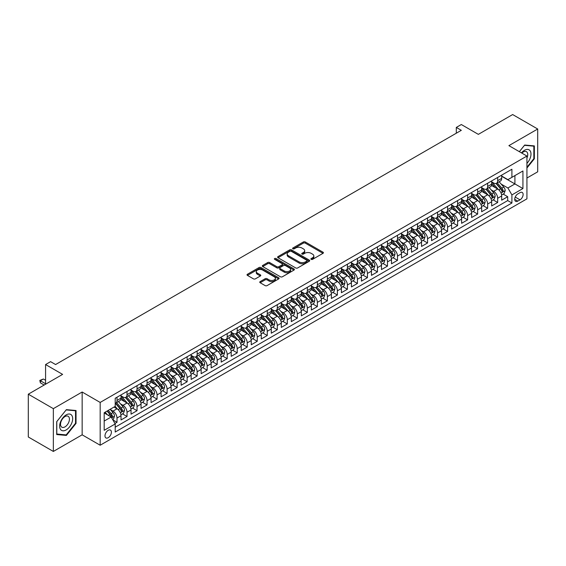 <?xml version="1.0" encoding="UTF-8"?>
<svg xmlns="http://www.w3.org/2000/svg" width="566" height="566" viewBox="0 0 566 566"><rect width="100%" height="100%" fill="white"/><g stroke="black" fill="none" stroke-linecap="round" stroke-linejoin="round"><path stroke-width="0.85" d="M311.18 259.362A0.976 0.559 0 0 0 312.552 259.362L323.002 253.327A1.394 0.799 0 0 0 323.412 252.761A1.394 0.799 0 0 0 323.002 252.195L305.3 241.972A1.394 0.799 0 0 0 303.334 241.972L292.891 248.007A0.976 0.559 0 0 0 292.601 248.403A0.976 0.559 0 0 0 292.891 248.799A0.976 0.559 0 0 0 294.263 248.799L295.615 248.021A4.45 2.568 0 0 1 301.911 248.021L303.383 248.87A4.45 2.568 0 0 1 304.692 250.688A4.45 2.568 0 0 1 303.383 252.507L302.032 253.285A0.976 0.559 0 0 0 301.749 253.681A0.976 0.559 0 0 0 302.032 254.084A0.976 0.559 0 0 0 303.411 254.084L304.763 253.299A4.45 2.568 0 0 1 311.052 253.299L312.531 254.155A4.45 2.568 0 0 1 313.833 255.966A4.45 2.568 0 0 1 312.531 257.785L311.18 258.57A0.976 0.559 0 0 0 310.89 258.966A0.976 0.559 0 0 0 311.18 259.362L311.18 258.57M108.191 437.716A4.535 2.618 120 0 0 111.155 433.719A4.535 2.618 120 0 0 110.455 430.082A4.535 2.618 120 0 0 108.191 430.309A4.535 2.618 120 0 0 105.226 434.306A4.535 2.618 120 0 0 105.927 437.935A4.535 2.618 120 0 0 108.191 437.716M260.169 281.599A1.394 0.799 0 0 0 259.759 282.172A1.394 0.799 0 0 0 260.169 282.738L265.136 285.604A1.394 0.799 0 0 0 267.102 285.604L278.705 278.904A1.394 0.799 0 0 0 279.109 278.338A1.394 0.799 0 0 0 278.705 277.772L261.004 267.548A1.394 0.799 0 0 0 259.037 267.548L247.434 274.248A1.394 0.799 0 0 0 247.031 274.814A1.394 0.799 0 0 0 247.434 275.387L253.434 278.847A1.394 0.799 0 0 0 255.4 278.847L260.367 275.982A1.394 0.799 0 0 0 260.77 275.416A1.394 0.799 0 0 0 260.367 274.843L257.389 273.13A3.721 2.151 0 0 1 256.299 271.609A3.721 2.151 0 0 1 258.598 269.628A3.721 2.151 0 0 1 262.652 270.088L274.305 276.816A3.721 2.151 0 0 1 275.394 278.338A3.721 2.151 0 0 1 273.095 280.319A3.721 2.151 0 0 1 269.041 279.859L267.102 278.734A1.394 0.799 0 0 0 265.136 278.734L260.169 281.599L260.169 282.738L265.136 279.894L265.136 278.734M526.932 178.028L537.7 171.809L537.7 129.013L512.654 114.551L478.348 134.361L461.318 124.527L456.309 127.421L461.318 130.314L55.595 364.546L50.586 361.66L45.577 364.546L45.577 384.215M53.346 408.652L53.346 451.449L82.148 434.822L82.148 392.019L53.346 408.652L28.3 394.191L62.614 374.381L45.577 364.546M82.148 392.019L100.175 402.433L526.932 156.046L526.932 198.85L100.175 445.23L100.175 402.433M537.7 129.013L508.898 145.639L526.932 156.046M295.714 267.944A1.394 0.799 0 0 0 297.681 267.944L309.284 261.251A1.394 0.799 0 0 0 309.694 260.678A1.394 0.799 0 0 0 309.284 260.112L291.589 249.896A1.394 0.799 0 0 0 289.622 249.896L278.019 256.596A1.394 0.799 0 0 0 277.609 257.162A1.394 0.799 0 0 0 278.019 257.728L295.714 267.944M275.012 259.575A0.976 0.559 0 0 1 276.003 259.709L276.003 258.549L293.995 268.942A1.394 0.799 0 0 1 294.405 269.508A1.394 0.799 0 0 1 293.995 270.074L282.392 276.774A1.394 0.799 0 0 1 280.425 276.774L262.723 266.558L267.69 263.714L267.69 262.553L262.723 265.419A1.394 0.799 0 0 0 262.32 265.992A1.394 0.799 0 0 0 262.723 266.558L262.723 265.419M267.69 263.714A1.394 0.799 0 0 1 269.657 263.714L269.657 262.553A1.394 0.799 0 0 0 267.69 262.553M269.657 262.553L276.838 266.699A1.394 0.799 0 0 0 278.805 266.699L282.094 264.796A1.394 0.799 0 0 0 282.505 264.23A1.394 0.799 0 0 0 282.094 263.664L274.623 259.348A0.976 0.559 0 0 1 274.34 258.952A0.976 0.559 0 0 1 274.942 258.429A0.976 0.559 0 0 1 276.003 258.549M53.346 451.449L28.3 436.987L28.3 394.191M114.926 423.474L117.006 422.271L112.846 419.873M110.483 409.657L113.002 411.107A5.667 3.269 60 0 1 117.006 418.048L121.011 415.734L121.011 419.958L127.025 416.484L122.468 413.852M120.501 403.869L123.02 405.327A5.667 3.269 60 0 1 127.025 412.267L131.029 409.954L131.029 414.171L137.043 410.704L132.486 408.072M130.52 398.089L133.038 399.539A5.667 3.269 60 0 1 137.043 406.48L141.047 404.166L141.047 408.39L147.061 404.916L142.505 402.292M140.538 392.302L143.049 393.759A5.667 3.269 60 0 1 147.061 400.7L151.065 398.386L151.065 402.603L157.079 399.136L152.523 396.504M150.556 386.521L153.068 387.972A5.667 3.269 60 0 1 157.079 394.912L161.084 392.599L161.084 396.823L167.097 393.356L162.534 390.724M160.574 380.741L163.086 382.192A5.667 3.269 60 0 1 167.097 389.132L171.102 386.819L171.102 391.042L177.116 387.568L172.552 384.937M170.592 374.954L173.104 376.404A5.667 3.269 60 0 1 177.116 383.345L181.12 381.031L181.12 385.255L187.134 381.788L182.57 379.156M180.611 369.173L183.122 370.624A5.667 3.269 60 0 1 187.134 377.564L191.138 375.251L191.138 379.475L197.145 376.001L192.589 373.369M190.629 363.386L193.14 364.837A5.667 3.269 60 0 1 197.145 371.777L201.156 369.464L201.156 373.687L207.163 370.221L202.607 367.589M200.647 357.606L203.159 359.056A5.667 3.269 60 0 1 207.163 365.997L211.175 363.683L211.175 367.907L217.181 364.433L212.625 361.801M210.658 351.819L213.177 353.269A5.667 3.269 60 0 1 217.181 360.209L221.193 357.896L221.193 362.12L227.199 358.653L222.643 356.021M220.676 346.038L223.195 347.489A5.667 3.269 60 0 1 227.199 354.429L231.211 352.116L231.211 356.339L237.218 352.866L232.661 350.234M230.695 340.251L233.213 341.701A5.667 3.269 60 0 1 237.218 348.642L241.229 346.328L241.229 350.552L247.236 347.085L242.68 344.453M240.713 334.471L243.231 335.921A5.667 3.269 60 0 1 247.236 342.862L251.247 340.548L251.247 344.772L257.254 341.298L252.698 338.666M250.731 328.683L253.25 330.134A5.667 3.269 60 0 1 257.254 337.074L261.259 334.761L261.259 338.984L267.272 335.518L262.716 332.886M260.749 322.903L263.268 324.353A5.667 3.269 60 0 1 267.272 331.294L271.277 328.98L271.277 333.204L277.29 329.73L272.734 327.098M270.767 317.116L273.286 318.573A5.667 3.269 60 0 1 277.29 325.507L281.295 323.193L281.295 327.417L287.309 323.95L282.752 321.318M280.786 311.335L283.297 312.786A5.667 3.269 60 0 1 287.309 319.726L291.313 317.413L291.313 321.637L297.327 318.163L292.771 315.531M290.804 305.548L293.315 307.005A5.667 3.269 60 0 1 297.327 313.946L301.331 311.633L301.331 315.849L307.345 312.382L302.782 309.751M300.822 299.768L303.334 301.218A5.667 3.269 60 0 1 307.345 308.159L311.35 305.845L311.35 310.069L317.363 306.595L312.8 303.963M310.84 293.98L313.352 295.438A5.667 3.269 60 0 1 317.363 302.378L321.368 300.065L321.368 304.282L327.381 300.815L322.818 298.183M320.858 288.2L323.37 289.65A5.667 3.269 60 0 1 327.381 296.591L331.386 294.278L331.386 298.501L337.393 295.028L332.836 292.396M330.877 282.413L333.388 283.87A5.667 3.269 60 0 1 337.393 290.811L341.404 288.497L341.404 292.714L347.411 289.247L342.855 286.615M340.895 276.632L343.406 278.083A5.667 3.269 60 0 1 347.411 285.023L351.422 282.71L351.422 286.934L357.429 283.46L352.873 280.828M350.906 270.845L353.425 272.303A5.667 3.269 60 0 1 357.429 279.243L361.441 276.93L361.441 281.146L367.447 277.68L362.891 275.048M360.924 265.065L363.443 266.515A5.667 3.269 60 0 1 367.447 273.456L371.459 271.142L371.459 275.366L377.465 271.892L372.909 269.267M370.942 259.278L373.461 260.735A5.667 3.269 60 0 1 377.465 267.676L381.477 265.362L381.477 269.579L387.484 266.112L382.927 263.48M380.96 253.497L383.479 254.948A5.667 3.269 60 0 1 387.484 261.888L391.495 259.575L391.495 263.798L397.502 260.332L392.945 257.7M390.979 247.717L393.497 249.167A5.667 3.269 60 0 1 397.502 256.108L401.506 253.794L401.506 258.018L407.52 254.544L402.964 251.912M400.997 241.93L403.516 243.38A5.667 3.269 60 0 1 407.52 250.321L411.524 248.007L411.524 252.231L417.538 248.764L412.982 246.132M411.015 236.149L413.534 237.6A5.667 3.269 60 0 1 417.538 244.54L421.543 242.227L421.543 246.451L427.556 242.977L423 240.345M421.033 230.362L423.545 231.812A5.667 3.269 60 0 1 427.556 238.753L431.561 236.439L431.561 240.663L437.575 237.196L433.018 234.565M431.051 224.582L433.563 226.032A5.667 3.269 60 0 1 437.575 232.973L441.579 230.659L441.579 234.883L447.593 231.409L443.029 228.777M441.07 218.794L443.581 220.245A5.667 3.269 60 0 1 447.593 227.185L451.597 224.872L451.597 229.096L457.611 225.629L453.048 222.997M451.088 213.014L453.599 214.464A5.667 3.269 60 0 1 457.611 221.405L461.615 219.092L461.615 223.315L467.629 219.841L463.066 217.21M461.106 207.227L463.618 208.677A5.667 3.269 60 0 1 467.629 215.618L471.634 213.304L471.634 217.528L477.647 214.061L473.084 211.429M471.124 201.446L473.636 202.897A5.667 3.269 60 0 1 477.647 209.837L481.652 207.524L481.652 211.748L487.659 208.274L483.102 205.642M481.142 195.659L483.654 197.11A5.667 3.269 60 0 1 487.659 204.05L491.67 201.737L491.67 205.96L497.677 202.494L497.677 198.27A5.667 3.269 -120 0 0 493.672 191.329L491.154 189.879M493.12 199.862L497.677 202.494M121.011 415.734A5.667 3.269 -120 0 0 117.006 408.793L113.999 407.06M131.029 409.954A5.667 3.269 -120 0 0 127.025 403.013L120.827 399.433M141.047 404.166A5.667 3.269 -120 0 0 137.043 397.226L130.845 393.653M151.065 398.386A5.667 3.269 -120 0 0 147.061 391.446L140.863 387.866M161.084 392.599A5.667 3.269 -120 0 0 157.079 385.658L150.881 382.085M171.102 386.819A5.667 3.269 -120 0 0 167.097 379.878L160.9 376.298M181.12 381.031A5.667 3.269 -120 0 0 177.116 374.091L170.918 370.518M191.138 375.251A5.667 3.269 -120 0 0 187.134 368.31L180.936 364.73M201.156 369.464A5.667 3.269 -120 0 0 197.145 362.523L190.954 358.95M211.175 363.683A5.667 3.269 -120 0 0 207.163 356.743L200.972 353.163M221.193 357.896A5.667 3.269 -120 0 0 217.181 350.955L210.991 347.382M231.211 352.116A5.667 3.269 -120 0 0 227.199 345.175L221.009 341.595M241.229 346.328A5.667 3.269 -120 0 0 237.218 339.388L231.027 335.815M251.247 340.548A5.667 3.269 -120 0 0 247.236 333.607L241.038 330.028M261.259 334.761A5.667 3.269 -120 0 0 257.254 327.82L251.056 324.247M271.277 328.98A5.667 3.269 -120 0 0 267.272 322.04L261.075 318.46M281.295 323.193A5.667 3.269 -120 0 0 277.29 316.26L271.093 312.68M291.313 317.413A5.667 3.269 -120 0 0 287.309 310.472L281.111 306.892M301.331 311.633A5.667 3.269 -120 0 0 297.327 304.692L291.129 301.112M311.35 305.845A5.667 3.269 -120 0 0 307.345 298.905L301.147 295.332M321.368 300.065A5.667 3.269 -120 0 0 317.363 293.124L311.166 289.544M331.386 294.278A5.667 3.269 -120 0 0 327.381 287.337L321.184 283.764M341.404 288.497A5.667 3.269 -120 0 0 337.393 281.557L331.202 277.977M351.422 282.71A5.667 3.269 -120 0 0 347.411 275.769L341.22 272.196M361.441 276.93A5.667 3.269 -120 0 0 357.429 269.989L351.238 266.409M371.459 271.142A5.667 3.269 -120 0 0 367.447 264.202L361.257 260.629M381.477 265.362A5.667 3.269 -120 0 0 377.465 258.421L371.275 254.841M391.495 259.575A5.667 3.269 -120 0 0 387.484 252.634L381.286 249.061M401.506 253.794A5.667 3.269 -120 0 0 397.502 246.854L391.304 243.274M411.524 248.007A5.667 3.269 -120 0 0 407.52 241.066L401.322 237.494M421.543 242.227A5.667 3.269 -120 0 0 417.538 235.286L411.341 231.706M431.561 236.439A5.667 3.269 -120 0 0 427.556 229.499L421.359 225.926M441.579 230.659A5.667 3.269 -120 0 0 437.575 223.719L431.377 220.139M451.597 224.872A5.667 3.269 -120 0 0 447.593 217.931L441.395 214.358M461.615 219.092A5.667 3.269 -120 0 0 457.611 212.151L451.413 208.571M471.634 213.304A5.667 3.269 -120 0 0 467.629 206.364L461.432 202.791M481.652 207.524A5.667 3.269 -120 0 0 477.647 200.583L471.45 197.003M491.67 201.737A5.667 3.269 -120 0 0 487.659 194.796L481.468 191.223M520.02 192.659L517.812 193.933A4.394 2.533 120 0 0 514.947 197.803A4.394 2.533 120 0 0 515.619 201.319A4.394 2.533 120 0 0 517.812 201.107L520.02 199.833A4.394 2.533 120 0 0 522.885 195.963A4.394 2.533 120 0 0 522.213 192.44A4.394 2.533 120 0 0 520.02 192.659M104.186 421.054L111.198 417.008L115.202 423.948L115.202 432.042L511.905 203.01L511.905 194.916L507.9 187.976L501.172 184.091M115.202 423.948L104.186 430.309L104.186 412.727L115.202 406.367L115.202 398.266L511.905 169.234L511.905 177.335L522.927 170.967L522.927 188.556L511.905 194.916M121.011 395.839L123.02 396.999A5.667 3.269 60 0 0 125.85 397.275L129.855 394.962A5.667 3.269 -120 0 0 131.029 392.372L131.029 389.132M131.029 390.059L133.038 391.212A5.667 3.269 60 0 0 135.868 391.495L139.873 389.182A5.667 3.269 -120 0 0 141.047 386.585L141.047 383.345M141.047 384.272L143.049 385.432A5.667 3.269 60 0 0 145.886 385.708L149.891 383.394A5.667 3.269 -120 0 0 151.065 380.805L151.065 377.564M151.065 378.491L153.068 379.645A5.667 3.269 60 0 0 155.905 379.928L159.909 377.614A5.667 3.269 -120 0 0 161.084 375.017L161.084 371.777M161.084 372.704L163.086 373.864A5.667 3.269 60 0 0 165.923 374.14L169.927 371.827A5.667 3.269 -120 0 0 171.102 369.237L171.102 365.997M171.102 366.924L173.104 368.077A5.667 3.269 60 0 0 175.941 368.36L179.946 366.046A5.667 3.269 -120 0 0 181.12 363.45L181.12 360.209M181.12 361.136L183.122 362.297A5.667 3.269 60 0 0 185.959 362.573L189.964 360.259A5.667 3.269 -120 0 0 191.138 357.67L191.138 354.429M191.138 355.356L193.14 356.509A5.667 3.269 60 0 0 195.977 356.792L199.982 354.479A5.667 3.269 -120 0 0 201.156 351.882L201.156 348.642M201.156 349.569L203.159 350.729A5.667 3.269 60 0 0 205.996 351.005L210 348.691A5.667 3.269 -120 0 0 211.175 346.102L211.175 342.862M211.175 343.788L213.177 344.942A5.667 3.269 60 0 0 216.007 345.225L220.018 342.911A5.667 3.269 -120 0 0 221.193 340.315L221.193 337.074M221.193 338.001L223.195 339.161A5.667 3.269 60 0 0 226.025 339.437L230.037 337.124A5.667 3.269 -120 0 0 231.211 334.534L231.211 331.294M231.211 332.221L233.213 333.374A5.667 3.269 60 0 0 236.043 333.657L240.055 331.343A5.667 3.269 -120 0 0 241.229 328.747L241.229 325.507M241.229 326.433L243.231 327.594A5.667 3.269 60 0 0 246.061 327.87L250.073 325.556A5.667 3.269 -120 0 0 251.247 322.967L251.247 319.726M251.247 320.653L253.25 321.806A5.667 3.269 60 0 0 256.08 322.089L260.091 319.776A5.667 3.269 -120 0 0 261.259 317.179L261.259 313.939M261.259 314.866L263.268 316.026A5.667 3.269 60 0 0 266.098 316.302L270.102 313.988A5.667 3.269 -120 0 0 271.277 311.399L271.277 308.159M271.277 309.086L273.286 310.239A5.667 3.269 60 0 0 276.116 310.522L280.12 308.208A5.667 3.269 -120 0 0 281.295 305.612L281.295 302.378M281.295 303.298L283.297 304.458A5.667 3.269 60 0 0 286.134 304.741L290.139 302.428A5.667 3.269 -120 0 0 291.313 299.831L291.313 296.591M291.313 297.518L293.315 298.671A5.667 3.269 60 0 0 296.152 298.954L300.157 296.641A5.667 3.269 -120 0 0 301.331 294.044L301.331 290.811M301.331 291.731L303.334 292.891A5.667 3.269 60 0 0 306.171 293.174L310.175 290.86A5.667 3.269 -120 0 0 311.35 288.264L311.35 285.023M311.35 285.95L313.352 287.103A5.667 3.269 60 0 0 316.189 287.387L320.193 285.073A5.667 3.269 -120 0 0 321.368 282.476L321.368 279.243M321.368 280.163L323.37 281.323A5.667 3.269 60 0 0 326.207 281.606L330.211 279.293A5.667 3.269 -120 0 0 331.386 276.696L331.386 273.456M331.386 274.383L333.388 275.536A5.667 3.269 60 0 0 336.225 275.819L340.23 273.505A5.667 3.269 -120 0 0 341.404 270.909L341.404 267.676M341.404 268.595L343.406 269.756A5.667 3.269 60 0 0 346.243 270.039L350.248 267.725A5.667 3.269 -120 0 0 351.422 265.129L351.422 261.888M351.422 262.815L353.425 263.968A5.667 3.269 60 0 0 356.255 264.251L360.266 261.938A5.667 3.269 -120 0 0 361.441 259.341L361.441 256.108M361.441 257.035L363.443 258.188A5.667 3.269 60 0 0 366.273 258.471L370.284 256.157A5.667 3.269 -120 0 0 371.459 253.561L371.459 250.321M371.459 251.247L373.461 252.408A5.667 3.269 60 0 0 376.291 252.684L380.302 250.37A5.667 3.269 -120 0 0 381.477 247.781L381.477 244.54M381.477 245.467L383.479 246.62A5.667 3.269 60 0 0 386.309 246.903L390.321 244.59A5.667 3.269 -120 0 0 391.495 241.993L391.495 238.753M391.495 239.68L393.497 240.84A5.667 3.269 60 0 0 396.327 241.116L400.339 238.802A5.667 3.269 -120 0 0 401.506 236.213L401.506 232.973M401.506 233.9L403.516 235.053A5.667 3.269 60 0 0 406.346 235.336L410.35 233.022A5.667 3.269 -120 0 0 411.524 230.426L411.524 227.185M411.524 228.112L413.534 229.272A5.667 3.269 60 0 0 416.364 229.548L420.368 227.235A5.667 3.269 -120 0 0 421.543 224.645L421.543 221.405M421.543 222.332L423.545 223.485A5.667 3.269 60 0 0 426.382 223.768L430.386 221.455A5.667 3.269 -120 0 0 431.561 218.858L431.561 215.618M431.561 216.545L433.563 217.705A5.667 3.269 60 0 0 436.4 217.981L440.405 215.667A5.667 3.269 -120 0 0 441.579 213.078L441.579 209.837M441.579 210.764L443.581 211.917A5.667 3.269 60 0 0 446.418 212.2L450.423 209.887A5.667 3.269 -120 0 0 451.597 207.29L451.597 204.05M451.597 204.977L453.599 206.137A5.667 3.269 60 0 0 456.437 206.413L460.441 204.1A5.667 3.269 -120 0 0 461.615 201.51L461.615 198.27M461.615 199.197L463.618 200.35A5.667 3.269 60 0 0 466.455 200.633L470.459 198.319A5.667 3.269 -120 0 0 471.634 195.723L471.634 192.482M471.634 193.409L473.636 194.57A5.667 3.269 60 0 0 476.473 194.845L480.477 192.532A5.667 3.269 -120 0 0 481.652 189.943L481.652 186.702M481.652 187.629L483.654 188.782A5.667 3.269 60 0 0 486.491 189.065L490.496 186.752A5.667 3.269 -120 0 0 491.67 184.155L491.67 180.915M115.202 427.188L507.695 200.583L507.695 196.706L501.688 200.18L501.688 195.956A5.667 3.269 -120 0 0 497.677 189.016L491.486 185.436M491.67 181.842L493.672 183.002A5.667 3.269 -120 0 0 496.502 183.278A5.667 3.269 -120 0 0 497.677 180.688L497.677 177.448M496.502 183.278L500.514 180.964A5.667 3.269 -120 0 0 501.688 178.375L501.688 175.135M117.006 397.226L117.006 400.466A5.667 3.269 60 0 1 115.832 403.063A5.667 3.269 60 0 1 115.202 403.289M115.832 403.063L119.843 400.749A5.667 3.269 -120 0 0 121.011 398.153L121.011 394.912M127.025 391.446L127.025 394.686A5.667 3.269 60 0 1 125.85 397.275M137.043 385.658L137.043 388.899A5.667 3.269 60 0 1 135.868 391.495M147.061 379.878L147.061 383.118A5.667 3.269 60 0 1 145.886 385.708M157.079 374.091L157.079 377.331A5.667 3.269 60 0 1 155.905 379.928M167.097 368.31L167.097 371.551A5.667 3.269 60 0 1 165.923 374.14M177.116 362.523L177.116 365.763A5.667 3.269 60 0 1 175.941 368.36M187.134 356.743L187.134 359.983A5.667 3.269 60 0 1 185.959 362.573M197.145 350.955L197.145 354.196A5.667 3.269 60 0 1 195.977 356.792M207.163 345.175L207.163 348.415A5.667 3.269 60 0 1 205.996 351.005M217.181 339.388L217.181 342.628A5.667 3.269 60 0 1 216.007 345.225M227.199 333.607L227.199 336.848A5.667 3.269 60 0 1 226.025 339.437M237.218 327.82L237.218 331.06A5.667 3.269 60 0 1 236.043 333.657M247.236 322.04L247.236 325.28A5.667 3.269 60 0 1 246.061 327.87M257.254 316.252L257.254 319.493A5.667 3.269 60 0 1 256.08 322.089M267.272 310.472L267.272 313.713A5.667 3.269 60 0 1 266.098 316.302M277.29 304.692L277.29 307.925A5.667 3.269 60 0 1 276.116 310.522M287.309 298.905L287.309 302.145A5.667 3.269 60 0 1 286.134 304.741M297.327 293.124L297.327 296.358A5.667 3.269 60 0 1 296.152 298.954M307.345 287.337L307.345 290.577A5.667 3.269 60 0 1 306.171 293.174M317.363 281.557L317.363 284.79A5.667 3.269 60 0 1 316.189 287.387M327.381 275.769L327.381 279.01A5.667 3.269 60 0 1 326.207 281.606M337.393 269.989L337.393 273.222A5.667 3.269 60 0 1 336.225 275.819M347.411 264.202L347.411 267.442A5.667 3.269 60 0 1 346.243 270.039M357.429 258.421L357.429 261.655A5.667 3.269 60 0 1 356.255 264.251M367.447 252.634L367.447 255.874A5.667 3.269 60 0 1 366.273 258.471M377.465 246.854L377.465 250.094A5.667 3.269 60 0 1 376.291 252.684M387.484 241.066L387.484 244.307A5.667 3.269 60 0 1 386.309 246.903M397.502 235.286L397.502 238.527A5.667 3.269 60 0 1 396.327 241.116M407.52 229.499L407.52 232.739A5.667 3.269 60 0 1 406.346 235.336M417.538 223.719L417.538 226.959A5.667 3.269 60 0 1 416.364 229.548M427.556 217.931L427.556 221.172A5.667 3.269 60 0 1 426.382 223.768M437.575 212.151L437.575 215.391A5.667 3.269 60 0 1 436.4 217.981M447.593 206.364L447.593 209.604A5.667 3.269 60 0 1 446.418 212.2M457.611 200.583L457.611 203.824A5.667 3.269 60 0 1 456.437 206.413M467.629 194.796L467.629 198.036A5.667 3.269 60 0 1 466.455 200.633M477.647 189.016L477.647 192.256A5.667 3.269 60 0 1 476.473 194.845M487.659 183.228L487.659 186.469A5.667 3.269 60 0 1 486.491 189.065M487.659 204.05L487.659 208.274M477.647 209.837L477.647 214.061M467.629 215.618L467.629 219.841M457.611 221.405L457.611 225.629M447.593 227.185L447.593 231.409M437.575 232.973L437.575 237.196M427.556 238.753L427.556 242.977M417.538 244.54L417.538 248.764M407.52 250.321L407.52 254.544M397.502 256.108L397.502 260.332M387.484 261.888L387.484 266.112M377.465 267.676L377.465 271.892M367.447 273.456L367.447 277.68M357.429 279.243L357.429 283.46M347.411 285.023L347.411 289.247M337.393 290.811L337.393 295.028M327.381 296.591L327.381 300.815M317.363 302.378L317.363 306.595M307.345 308.159L307.345 312.382M297.327 313.946L297.327 318.163M287.309 319.726L287.309 323.95M277.29 325.507L277.29 329.73M267.272 331.294L267.272 335.518M257.254 337.074L257.254 341.298M247.236 342.862L247.236 347.085M237.218 348.642L237.218 352.866M227.199 354.429L227.199 358.653M217.181 360.209L217.181 364.433M207.163 365.997L207.163 370.221M197.145 371.777L197.145 376.001M187.134 377.564L187.134 381.788M177.116 383.345L177.116 387.568M167.097 389.132L167.097 393.356M157.079 394.912L157.079 399.136M147.061 400.7L147.061 404.916M137.043 406.48L137.043 410.704M127.025 412.267L127.025 416.484M117.006 418.048L117.006 422.271M111.198 417.008L104.186 412.961M507.9 187.976L514.911 183.929L514.911 175.594L522.927 170.967M501.688 176.295L522.927 188.556M501.688 176.061L507.9 179.648L511.905 177.335M82.148 434.822L100.175 445.23M456.309 127.421L456.309 133.201M503.139 194.074L507.695 196.706M507.695 200.583L511.905 203.01M526.932 168.017L534.346 158.791L534.346 145.901L524.675 145.037L519.347 151.667M56.699 434.554L66.371 435.424L76.035 423.396L76.035 410.506L66.371 409.642L56.699 421.67L56.699 434.554M533.844 158.501L534.346 158.791M75.533 423.106L76.035 423.396M65.345 434.83L66.371 435.424M311.569 259.497L312.531 258.945A4.45 2.568 0 0 0 313.833 257.127L313.833 255.966M304.692 250.688L304.692 251.849A4.45 2.568 0 0 1 303.383 253.66L302.421 254.219M322.981 253.342L305.3 243.132A1.394 0.799 0 0 0 303.334 243.132L293.28 248.941M309.284 260.112L309.284 261.251L291.589 251.049A1.394 0.799 0 0 0 289.622 251.049L278.033 257.742M306.829 261.082A0.976 0.559 0 0 0 307.112 260.678A0.976 0.559 0 0 0 306.829 260.282L291.292 251.311A0.976 0.559 0 0 0 289.912 251.311L288.49 252.139A4.45 2.568 0 0 0 287.181 253.957A4.45 2.568 0 0 0 288.49 255.768L299.11 261.902A4.45 2.568 0 0 0 305.399 261.902L306.829 261.082L306.829 262.235A0.976 0.559 0 0 0 307.112 261.839L307.112 260.678M287.181 253.957L287.181 255.11A4.45 2.568 0 0 0 288.49 256.929L288.49 255.768M306.829 262.235L305.399 263.056A4.45 2.568 0 0 1 299.11 263.056L288.49 256.929M269.657 263.714L276.838 267.852A1.394 0.799 0 0 0 278.805 267.852L282.094 265.956A1.394 0.799 0 0 0 282.505 265.383L282.505 264.23M276.003 259.709L293.973 270.088M284.288 271.001A3.721 2.151 0 0 0 288.342 271.468A3.721 2.151 0 0 0 290.634 269.48A3.721 2.151 0 0 0 289.544 267.959L285.441 265.588A1.394 0.799 0 0 0 283.474 265.588L280.177 267.492A1.394 0.799 0 0 0 279.774 268.065A1.394 0.799 0 0 0 280.177 268.631L284.288 271.001L284.288 272.154A3.721 2.151 0 0 0 288.342 272.621A3.721 2.151 0 0 0 290.634 270.64L290.634 269.48M279.774 268.065L279.774 269.218A1.394 0.799 0 0 0 280.177 269.784L280.177 268.631M284.288 272.154L280.177 269.784M275.394 278.338L275.394 279.491A3.721 2.151 0 0 1 273.095 281.479A3.721 2.151 0 0 1 269.041 281.012L267.102 279.894A1.394 0.799 0 0 0 265.136 279.894M256.299 271.609L256.299 272.77A3.721 2.151 0 0 0 257.389 274.284L257.389 273.13M260.367 274.843L260.367 275.982L257.389 274.284M278.684 278.918L261.004 268.709A1.394 0.799 0 0 0 259.037 268.709L247.455 275.394L247.434 274.248M501.603 194.966L504.193 193.466L505.19 190.579A3.757 2.165 -120 0 0 503.733 187.049L499.155 181.75M498.236 189.384L492.809 183.094A10.839 6.254 -120 0 0 491.67 181.905M495.257 187.615L492.222 184.106A8.999 5.193 -120 0 0 491.67 183.497M495.993 183.483L500.627 188.846A3.757 2.165 60 0 1 501.964 191.428C502.53 192.185 502.926 191.952 503.167 190.735A3.757 2.165 -120 0 0 501.83 188.153L497.252 182.853M496.269 183.398L501.243 189.157A1.91 1.104 60 0 1 501.724 189.907L503.167 190.735M501.964 191.428L502.233 191.874M526.932 163.362A9.212 5.313 120 0 0 530.866 152.679A9.212 5.313 120 0 0 524.477 150.294A9.212 5.313 120 0 0 521.463 152.891M526.932 157.999A6.304 3.637 120 0 0 526.444 151.667A6.304 3.637 120 0 0 523.288 151.978A6.304 3.637 120 0 0 521.831 153.103M519.369 151.681L524.477 145.321L533.844 146.162L533.844 158.65L526.932 167.246M533.222 145.802L533.844 146.162M71.804 422.922A9.212 5.313 120 0 0 69.42 414.022A9.212 5.313 120 0 0 60.527 421.911A9.212 5.313 120 0 0 62.911 430.804A9.212 5.313 120 0 0 71.804 422.922M68.84 422.073A6.304 3.637 120 0 0 68.132 416.272A6.304 3.637 120 0 0 61.121 421.387A6.304 3.637 120 0 0 61.828 427.188A6.304 3.637 120 0 0 68.84 422.073M56.798 434.065L56.798 421.578L66.165 409.925L75.533 410.76L75.533 423.255L66.165 434.907L56.699 434.009M74.91 410.407L75.533 410.76M491.585 200.746L494.175 199.253L495.172 196.36A3.757 2.165 -120 0 0 493.715 192.836L489.137 187.537M488.217 195.164L482.791 188.881A10.839 6.254 -120 0 0 481.652 187.693M485.239 193.402L482.204 189.886A8.999 5.193 -120 0 0 481.652 189.285M485.975 189.27L490.609 194.626A3.757 2.165 60 0 1 491.946 197.216C492.512 197.973 492.908 197.739 493.149 196.522A3.757 2.165 -120 0 0 491.812 193.933L487.234 188.634M486.251 189.178L491.224 194.937A1.91 1.104 60 0 1 491.705 195.687L493.149 196.522M491.946 197.216L492.222 197.661M481.567 206.533L484.156 205.034L485.154 202.147A3.757 2.165 -120 0 0 483.697 198.616L479.119 193.317M478.199 200.951L472.773 194.662A10.839 6.254 -120 0 0 471.634 193.473M475.221 199.182L472.185 195.673A8.999 5.193 -120 0 0 471.634 195.065M475.956 195.051L480.591 200.414A3.757 2.165 60 0 1 481.928 202.996C482.494 203.753 482.89 203.519 483.131 202.303A3.757 2.165 -120 0 0 481.793 199.72L477.216 194.421M476.232 194.966L481.206 200.725A1.91 1.104 60 0 1 481.687 201.475L483.131 202.303M481.928 202.996L482.204 203.442M471.549 212.314L474.138 210.821L475.136 207.927A3.757 2.165 -120 0 0 473.678 204.404L469.101 199.105M468.181 206.732L462.755 200.449A10.839 6.254 -120 0 0 461.615 199.253M465.202 204.97L462.167 201.454A8.999 5.193 -120 0 0 461.615 200.852M465.945 200.838L470.572 206.194A3.757 2.165 60 0 1 471.91 208.783C472.476 209.54 472.872 209.307 473.112 208.09A3.757 2.165 -120 0 0 471.775 205.5L467.198 200.201M466.214 200.746L471.188 206.505A1.91 1.104 60 0 1 471.669 207.255L473.112 208.09M471.91 208.783L472.185 209.229M461.531 218.101L464.12 216.601L465.125 213.715A3.757 2.165 -120 0 0 463.66 210.184L459.083 204.885M458.163 212.519L452.736 206.229A10.839 6.254 -120 0 0 451.597 205.041M455.191 210.75L452.149 207.241A8.999 5.193 -120 0 0 451.597 206.632M455.927 206.618L460.554 211.981A3.757 2.165 60 0 1 461.891 214.564C462.457 215.321 462.861 215.087 463.094 213.87A3.757 2.165 -120 0 0 461.757 211.288L457.179 205.989M456.196 206.533L461.17 212.292A1.91 1.104 60 0 1 461.651 213.042L463.094 213.87M461.891 214.564L462.167 215.009M451.512 223.881L454.102 222.388L455.106 219.495A3.757 2.165 -120 0 0 453.642 215.971L449.064 210.672M448.145 218.299L442.718 212.017A10.839 6.254 -120 0 0 441.579 210.821M445.173 216.537L442.138 213.021A8.999 5.193 -120 0 0 441.579 212.42M445.909 212.406L450.536 217.761A3.757 2.165 60 0 1 451.873 220.351C452.439 221.101 452.842 220.874 453.076 219.658A3.757 2.165 -120 0 0 451.739 217.068L447.161 211.769M446.178 212.314L451.152 218.073A1.91 1.104 60 0 1 451.633 218.823L453.076 219.658M451.873 220.351L452.149 220.797M441.494 229.669L444.084 228.169L445.088 225.282A3.757 2.165 -120 0 0 443.624 221.752L439.046 216.453M438.126 224.086L432.7 217.797A10.839 6.254 -120 0 0 431.561 216.608M435.155 222.318L432.12 218.801A8.999 5.193 -120 0 0 431.561 218.2M435.891 218.186L440.518 223.549A3.757 2.165 60 0 1 441.855 226.131C442.421 226.888 442.824 226.655 443.058 225.438A3.757 2.165 -120 0 0 441.721 222.855L437.143 217.556M436.16 218.101L441.133 223.86A1.91 1.104 60 0 1 441.614 224.61L443.058 225.438M441.855 226.131L442.131 226.577M431.476 235.449L434.065 233.956L435.07 231.062A3.757 2.165 -120 0 0 433.606 227.539L429.028 222.24M428.115 229.867L422.682 223.584A10.839 6.254 -120 0 0 421.543 222.388M425.137 228.105L422.102 224.589A8.999 5.193 -120 0 0 421.543 223.987M425.873 223.973L430.5 229.329A3.757 2.165 60 0 1 431.837 231.919C432.403 232.668 432.806 232.442 433.04 231.225A3.757 2.165 -120 0 0 431.702 228.636L427.125 223.337M426.141 223.881L431.115 229.64A1.91 1.104 60 0 1 431.603 230.39L433.04 231.225M431.837 231.919L432.113 232.364M421.458 241.236L424.047 239.736L425.052 236.843A3.757 2.165 -120 0 0 423.587 233.319L419.01 228.02M418.097 235.654L412.664 229.364A10.839 6.254 -120 0 0 411.524 228.176M415.119 233.885L412.083 230.369A8.999 5.193 -120 0 0 411.524 229.768M415.854 229.754L420.481 235.116A3.757 2.165 60 0 1 421.819 237.699C422.385 238.456 422.788 238.222 423.021 237.005A3.757 2.165 -120 0 0 421.684 234.423L417.107 229.124M416.123 229.669L421.097 235.428A1.91 1.104 60 0 1 421.585 236.171L423.021 237.005M421.819 237.699L422.095 238.145M411.44 247.017L414.029 245.524L415.034 242.63A3.757 2.165 -120 0 0 413.569 239.107L408.992 233.808M408.079 241.434L402.645 235.152A10.839 6.254 -120 0 0 401.506 233.956M405.1 239.673L402.065 236.156A8.999 5.193 -120 0 0 401.506 235.555M405.836 235.541L410.463 240.897A3.757 2.165 60 0 1 411.807 243.486C412.366 244.236 412.77 244.01 413.003 242.793A3.757 2.165 -120 0 0 411.666 240.203L407.088 234.904M406.105 235.449L411.086 241.208A1.91 1.104 60 0 1 411.567 241.958L413.003 242.793M411.807 243.486L412.076 243.932M401.428 252.797L404.011 251.304L405.015 248.41A3.757 2.165 -120 0 0 403.551 244.887L398.973 239.588M398.061 247.222L392.634 240.932A10.839 6.254 -120 0 0 391.495 239.743M395.082 245.453L392.047 241.937A8.999 5.193 -120 0 0 391.495 241.335M395.818 241.321L400.445 246.684A3.757 2.165 60 0 1 401.789 249.266C402.348 250.023 402.751 249.79 402.985 248.573A3.757 2.165 -120 0 0 401.648 245.991L397.07 240.691M396.094 241.236L401.068 246.995A1.91 1.104 60 0 1 401.549 247.738L402.985 248.573M401.789 249.266L402.058 249.712M391.41 258.584L393.993 257.091L394.997 254.198A3.757 2.165 -120 0 0 393.533 250.674L388.955 245.375M388.043 253.002L382.616 246.719A10.839 6.254 -120 0 0 381.477 245.524M385.064 251.24L382.029 247.724A8.999 5.193 -120 0 0 381.477 247.116M385.8 247.109L390.427 252.464A3.757 2.165 60 0 1 391.771 255.054C392.33 255.804 392.733 255.577 392.974 254.36A3.757 2.165 -120 0 0 391.63 251.771L387.052 246.472M386.076 247.017L391.049 252.776A1.91 1.104 60 0 1 391.531 253.526L392.974 254.36M391.771 255.054L392.04 255.499M381.392 264.364L383.981 262.872L384.979 259.978A3.757 2.165 -120 0 0 383.515 256.455L378.944 251.155M378.024 258.782L372.598 252.5A10.839 6.254 -120 0 0 371.459 251.311M375.046 257.021L372.011 253.504A8.999 5.193 -120 0 0 371.459 252.903M375.782 252.889L380.416 258.252A3.757 2.165 60 0 1 381.753 260.834C382.312 261.591 382.715 261.358 382.956 260.141A3.757 2.165 -120 0 0 381.611 257.551L377.034 252.252M376.057 252.804L381.031 258.563A1.91 1.104 60 0 1 381.512 259.306L382.956 260.141M381.753 260.834L382.022 261.28M371.374 270.152L373.963 268.659L374.961 265.765A3.757 2.165 -120 0 0 373.503 262.242L368.926 256.943M368.006 264.57L362.58 258.287A10.839 6.254 -120 0 0 361.441 257.091M365.028 262.808L361.992 259.292A8.999 5.193 -120 0 0 361.441 258.683M365.763 258.669L370.397 264.032A3.757 2.165 60 0 1 371.735 266.621C372.301 267.371 372.697 267.145 372.937 265.928A3.757 2.165 -120 0 0 371.6 263.339L367.023 258.039M366.039 258.584L371.013 264.343A1.91 1.104 60 0 1 371.494 265.093L372.937 265.928M371.735 266.621L372.003 267.067M361.356 275.932L363.945 274.439L364.943 271.546A3.757 2.165 -120 0 0 363.485 268.022L358.908 262.723M357.988 270.35L352.561 264.067A10.839 6.254 -120 0 0 351.422 262.879M355.009 268.588L351.974 265.072A8.999 5.193 -120 0 0 351.422 264.471M355.745 264.456L360.379 269.819A3.757 2.165 60 0 1 361.716 272.402C362.282 273.159 362.679 272.925 362.919 271.708A3.757 2.165 -120 0 0 361.582 269.119L357.005 263.82M356.021 264.372L360.995 270.131A1.91 1.104 60 0 1 361.476 270.873L362.919 271.708M361.716 272.402L361.985 272.847M351.337 281.719L353.927 280.227L354.924 277.333A3.757 2.165 -120 0 0 353.467 273.81L348.889 268.51M347.97 276.137L342.543 269.855A10.839 6.254 -120 0 0 341.404 268.659M344.991 274.376L341.956 270.859A8.999 5.193 -120 0 0 341.404 270.251M345.727 270.237L350.361 275.6A3.757 2.165 60 0 1 351.698 278.189C352.264 278.939 352.66 278.713 352.901 277.489A3.757 2.165 -120 0 0 351.564 274.906L346.986 269.607M346.003 270.152L350.977 275.911A1.91 1.104 60 0 1 351.458 276.661L352.901 277.489M351.698 278.189L351.974 278.628M341.319 287.5L343.909 286.007L344.906 283.113A3.757 2.165 -120 0 0 343.449 279.59L338.871 274.291M337.952 281.918L332.525 275.635A10.839 6.254 -120 0 0 331.386 274.446M334.973 280.156L331.938 276.64A8.999 5.193 -120 0 0 331.386 276.038M335.709 276.024L340.343 281.387A3.757 2.165 60 0 1 341.68 283.969C342.246 284.726 342.642 284.493 342.883 283.276A3.757 2.165 -120 0 0 341.546 280.686L336.968 275.387M335.985 275.939L340.958 281.698A1.91 1.104 60 0 1 341.44 282.441L342.883 283.276M341.68 283.969L341.956 284.415M331.301 293.287L333.89 291.794L334.888 288.901A3.757 2.165 -120 0 0 333.431 285.377L328.853 280.078M327.933 287.705L322.507 281.422A10.839 6.254 -120 0 0 321.368 280.227M324.955 285.943L321.92 282.427A8.999 5.193 -120 0 0 321.368 281.818M325.698 281.804L330.325 287.167A3.757 2.165 60 0 1 331.662 289.757C332.228 290.507 332.624 290.28 332.865 289.056A3.757 2.165 -120 0 0 331.527 286.474L326.95 281.175M325.966 281.719L330.94 287.478A1.91 1.104 60 0 1 331.421 288.228L332.865 289.056M331.662 289.757L331.938 290.195M321.283 299.067L323.872 297.575L324.877 294.681A3.757 2.165 -120 0 0 323.412 291.157L318.835 285.858M317.915 293.485L312.489 287.203A10.839 6.254 -120 0 0 311.35 286.014M314.944 291.723L311.901 288.207A8.999 5.193 -120 0 0 311.35 287.606M315.679 287.592L320.306 292.947A3.757 2.165 60 0 1 321.644 295.537C322.21 296.294 322.613 296.06 322.846 294.844A3.757 2.165 -120 0 0 321.509 292.254L316.932 286.955M315.948 287.5L320.922 293.266A1.91 1.104 60 0 1 321.403 294.009L322.846 294.844M321.644 295.537L321.92 295.983M311.265 304.855L313.854 303.362L314.859 300.468A3.757 2.165 -120 0 0 313.394 296.945L308.817 291.646M307.897 299.272L302.47 292.99A10.839 6.254 -120 0 0 301.331 291.794M304.925 297.511L301.883 293.995A8.999 5.193 -120 0 0 301.331 293.386M305.661 293.372L310.288 298.735A3.757 2.165 60 0 1 311.625 301.317C312.191 302.074 312.595 301.841 312.828 300.624A3.757 2.165 -120 0 0 311.491 298.041L306.913 292.742M305.93 293.287L310.904 299.046A1.91 1.104 60 0 1 311.385 299.796L312.828 300.624M311.625 301.317L311.901 301.763M301.246 310.635L303.836 309.142L304.841 306.248A3.757 2.165 -120 0 0 303.376 302.725L298.798 297.426M297.879 305.053L292.452 298.77A10.839 6.254 -120 0 0 291.313 297.582M294.907 303.291L291.872 299.775A8.999 5.193 -120 0 0 291.313 299.173M295.643 299.159L300.27 304.515A3.757 2.165 60 0 1 301.607 307.105C302.173 307.862 302.577 307.628 302.81 306.411A3.757 2.165 -120 0 0 301.473 303.822L296.895 298.523M295.912 299.067L300.886 304.833A1.91 1.104 60 0 1 301.367 305.576L302.81 306.411M301.607 307.105L301.883 307.55M291.228 316.422L293.818 314.929L294.822 312.036A3.757 2.165 -120 0 0 293.358 308.505L288.78 303.206M287.868 310.84L282.434 304.558A10.839 6.254 -120 0 0 281.295 303.362M284.889 309.078L281.854 305.562A8.999 5.193 -120 0 0 281.295 304.954M285.625 304.94L290.252 310.302A3.757 2.165 60 0 1 291.589 312.885C292.155 313.642 292.558 313.408 292.792 312.191A3.757 2.165 -120 0 0 291.455 309.609L286.877 304.31M285.894 304.855L290.867 310.614A1.91 1.104 60 0 1 291.356 311.364L292.792 312.191M291.589 312.885L291.865 313.331M281.21 322.203L283.799 320.71L284.804 317.816A3.757 2.165 -120 0 0 283.34 314.293L278.762 308.994M277.849 316.62L272.416 310.338A10.839 6.254 -120 0 0 271.277 309.149M274.871 314.859L271.836 311.342A8.999 5.193 -120 0 0 271.277 310.741M275.607 310.727L280.234 316.083A3.757 2.165 60 0 1 281.571 318.672C282.137 319.429 282.54 319.196 282.774 317.979A3.757 2.165 -120 0 0 281.436 315.389L276.859 310.09M275.875 310.635L280.849 316.394A1.91 1.104 60 0 1 281.337 317.144L282.774 317.979M281.571 318.672L281.847 319.118M271.192 327.99L273.781 326.49L274.786 323.603A3.757 2.165 -120 0 0 273.321 320.073L268.744 314.774M267.831 322.408L262.398 316.118A10.839 6.254 -120 0 0 261.259 314.929M264.853 320.639L261.817 317.13A8.999 5.193 -120 0 0 261.259 316.521M265.588 316.507L270.215 321.87A3.757 2.165 60 0 1 271.553 324.452C272.119 325.209 272.522 324.976 272.755 323.759A3.757 2.165 -120 0 0 271.418 321.177L266.841 315.878M265.857 316.422L270.838 322.181A1.91 1.104 60 0 1 271.319 322.931L272.755 323.759M271.553 324.452L271.829 324.898M261.181 333.77L263.763 332.277L264.768 329.384A3.757 2.165 -120 0 0 263.303 325.86L258.726 320.561M257.813 328.188L252.386 321.905A10.839 6.254 -120 0 0 251.247 320.717M254.834 326.426L251.799 322.91A8.999 5.193 -120 0 0 251.247 322.309M255.57 322.295L260.197 327.65A3.757 2.165 60 0 1 261.542 330.24C262.1 330.997 262.504 330.763 262.737 329.546A3.757 2.165 -120 0 0 261.4 326.957L256.822 321.658M255.839 322.203L260.82 327.962A1.91 1.104 60 0 1 261.301 328.712L262.737 329.546M261.542 330.24L261.81 330.685M251.162 339.558L253.745 338.058L254.75 335.171A3.757 2.165 -120 0 0 253.285 331.641L248.707 326.341M247.795 333.975L242.368 327.686A10.839 6.254 -120 0 0 241.229 326.497M244.816 332.207L241.781 328.697A8.999 5.193 -120 0 0 241.229 328.089M245.552 328.075L250.179 333.438A3.757 2.165 60 0 1 251.523 336.02C252.082 336.777 252.486 336.544 252.726 335.327A3.757 2.165 -120 0 0 251.382 332.744L246.804 327.445M245.828 327.99L250.802 333.749A1.91 1.104 60 0 1 251.283 334.499L252.726 335.327M251.523 336.02L251.792 336.466M241.144 345.338L243.734 343.845L244.731 340.951A3.757 2.165 -120 0 0 243.267 337.428L238.696 332.129M237.777 339.756L232.35 333.473A10.839 6.254 -120 0 0 231.211 332.284M234.798 337.994L231.763 334.478A8.999 5.193 -120 0 0 231.211 333.876M235.534 333.862L240.168 339.218A3.757 2.165 60 0 1 241.505 341.807C242.064 342.564 242.467 342.331 242.708 341.114A3.757 2.165 -120 0 0 241.364 338.525L236.786 333.225M235.81 333.77L240.783 339.529A1.91 1.104 60 0 1 241.265 340.279L242.708 341.114M241.505 341.807L241.774 342.253M231.126 351.125L233.716 349.625L234.713 346.739A3.757 2.165 -120 0 0 233.256 343.208L228.678 337.909M227.758 345.543L222.332 339.253A10.839 6.254 -120 0 0 221.193 338.065M224.78 343.774L221.745 340.265A8.999 5.193 -120 0 0 221.193 339.657M225.516 339.642L230.15 345.005A3.757 2.165 60 0 1 231.487 347.588C232.053 348.345 232.449 348.111 232.69 346.894A3.757 2.165 -120 0 0 231.345 344.312L226.775 339.013M225.792 339.558L230.765 345.317A1.91 1.104 60 0 1 231.246 346.067L232.69 346.894M231.487 347.588L231.756 348.033M221.108 356.905L223.697 355.413L224.695 352.519A3.757 2.165 -120 0 0 223.237 348.996L218.66 343.696M217.74 351.323L212.314 345.041A10.839 6.254 -120 0 0 211.175 343.845M214.762 349.562L211.726 346.045A8.999 5.193 -120 0 0 211.175 345.444M215.497 345.43L220.132 350.786A3.757 2.165 60 0 1 221.469 353.375C222.035 354.132 222.431 353.899 222.671 352.682A3.757 2.165 -120 0 0 221.334 350.092L216.757 344.793M215.773 345.338L220.747 351.097A1.91 1.104 60 0 1 221.228 351.847L222.671 352.682M221.469 353.375L221.738 353.821M211.09 362.693L213.679 361.193L214.677 358.306A3.757 2.165 -120 0 0 213.219 354.776L208.642 349.477M207.722 357.111L202.295 350.821A10.839 6.254 -120 0 0 201.156 349.632M204.743 355.342L201.708 351.833A8.999 5.193 -120 0 0 201.156 351.224M205.479 351.21L210.113 356.573A3.757 2.165 60 0 1 211.451 359.155C212.017 359.912 212.413 359.679 212.653 358.462A3.757 2.165 -120 0 0 211.316 355.88L206.739 350.58M205.755 351.125L210.729 356.884A1.91 1.104 60 0 1 211.21 357.634L212.653 358.462M211.451 359.155L211.726 359.601M201.071 368.473L203.661 366.98L204.659 364.087A3.757 2.165 -120 0 0 203.201 360.563L198.624 355.264M197.704 362.891L192.277 356.608A10.839 6.254 -120 0 0 191.138 355.413M194.725 361.129L191.69 357.613A8.999 5.193 -120 0 0 191.138 357.012M195.461 356.997L200.095 362.353A3.757 2.165 60 0 1 201.432 364.943C201.998 365.693 202.395 365.466 202.635 364.249A3.757 2.165 -120 0 0 201.298 361.66L196.72 356.361M195.737 356.905L200.711 362.665A1.91 1.104 60 0 1 201.192 363.414L202.635 364.249M201.432 364.943L201.708 365.388M191.053 374.26L193.643 372.761L194.64 369.874A3.757 2.165 -120 0 0 193.183 366.343L188.605 361.044M187.686 368.678L182.259 362.389A10.839 6.254 -120 0 0 181.12 361.2M184.707 366.91L181.672 363.393A8.999 5.193 -120 0 0 181.12 362.792M185.45 362.778L190.077 368.141A3.757 2.165 60 0 1 191.414 370.723C191.98 371.48 192.376 371.246 192.617 370.03A3.757 2.165 -120 0 0 191.28 367.447L186.702 362.148M185.719 362.693L190.692 368.452A1.91 1.104 60 0 1 191.174 369.202L192.617 370.03M191.414 370.723L191.69 371.169M181.035 380.041L183.625 378.548L184.629 375.654A3.757 2.165 -120 0 0 183.165 372.131L178.587 366.832M177.667 374.459L172.241 368.176A10.839 6.254 -120 0 0 171.102 366.98M174.696 372.697L171.654 369.181A8.999 5.193 -120 0 0 171.102 368.579M175.432 368.565L180.059 373.921A3.757 2.165 60 0 1 181.396 376.51C181.962 377.26 182.365 377.034 182.599 375.817A3.757 2.165 -120 0 0 181.261 373.227L176.684 367.928M175.701 368.473L180.674 374.232A1.91 1.104 60 0 1 181.155 374.982L182.599 375.817M181.396 376.51L181.672 376.956M171.017 385.828L173.606 384.328L174.611 381.434A3.757 2.165 -120 0 0 173.146 377.911L168.569 372.612M167.649 380.246L162.223 373.956A10.839 6.254 -120 0 0 161.084 372.768M164.678 378.477L161.635 374.961A8.999 5.193 -120 0 0 161.084 374.359M165.413 374.345L170.041 379.708A3.757 2.165 60 0 1 171.378 382.291C171.944 383.048 172.347 382.814 172.58 381.597A3.757 2.165 -120 0 0 171.243 379.015L166.666 373.716M165.682 374.26L170.656 380.019A1.91 1.104 60 0 1 171.137 380.762L172.58 381.597M171.378 382.291L171.654 382.736M160.999 391.608L163.588 390.115L164.593 387.222A3.757 2.165 -120 0 0 163.128 383.698L158.551 378.399M157.631 386.026L152.204 379.744A10.839 6.254 -120 0 0 151.065 378.548M154.66 384.264L151.624 380.748A8.999 5.193 -120 0 0 151.065 380.14M155.395 380.133L160.022 385.488A3.757 2.165 60 0 1 161.36 388.078C161.926 388.828 162.329 388.601 162.562 387.385A3.757 2.165 -120 0 0 161.225 384.795L156.648 379.496M155.664 380.041L160.638 385.8A1.91 1.104 60 0 1 161.119 386.55L162.562 387.385M161.36 388.078L161.635 388.524M150.981 397.389L153.57 395.896L154.575 393.002A3.757 2.165 -120 0 0 153.11 389.479L148.533 384.18M147.62 391.813L142.186 385.524A10.839 6.254 -120 0 0 141.047 384.335M144.641 390.045L141.606 386.528A8.999 5.193 -120 0 0 141.047 385.927M145.377 385.913L150.004 391.276A3.757 2.165 60 0 1 151.341 393.858C151.907 394.615 152.311 394.382 152.544 393.165A3.757 2.165 -120 0 0 151.207 390.582L146.629 385.276M145.646 385.828L150.62 391.587A1.91 1.104 60 0 1 151.108 392.33L152.544 393.165M151.341 393.858L151.617 394.304M140.962 403.176L143.552 401.683L144.556 398.789A3.757 2.165 -120 0 0 143.092 395.266L138.514 389.967M137.602 397.594L132.168 391.311A10.839 6.254 -120 0 0 131.029 390.115M134.623 395.832L131.588 392.316A8.999 5.193 -120 0 0 131.029 391.707M135.359 391.693L139.986 397.056A3.757 2.165 60 0 1 141.323 399.646C141.889 400.395 142.292 400.169 142.526 398.952A3.757 2.165 -120 0 0 141.189 396.363L136.611 391.064M135.628 391.608L140.601 397.367A1.91 1.104 60 0 1 141.09 398.117L142.526 398.952M141.323 399.646L141.599 400.091M130.944 408.956L133.534 407.463L134.538 404.57A3.757 2.165 -120 0 0 133.074 401.046L128.496 395.747M127.583 403.374L122.15 397.091A10.839 6.254 -120 0 0 121.011 395.903M124.605 401.612L121.57 398.096A8.999 5.193 -120 0 0 121.011 397.495M125.341 397.481L129.968 402.843A3.757 2.165 60 0 1 131.305 405.426C131.871 406.183 132.274 405.949 132.508 404.732A3.757 2.165 -120 0 0 131.171 402.143L126.593 396.844M125.61 397.396L130.59 403.155A1.91 1.104 60 0 1 131.071 403.898L132.508 404.732M131.305 405.426L131.581 405.872M120.933 414.744L123.515 413.251L124.52 410.357A3.757 2.165 -120 0 0 123.055 406.834L118.478 401.535M117.565 409.161L115.167 406.388M114.587 407.4L114.198 406.947M115.323 403.261L119.95 408.624A3.757 2.165 60 0 1 121.294 411.213C121.853 411.963 122.256 411.737 122.489 410.513A3.757 2.165 -120 0 0 121.152 407.93L116.575 402.631M115.591 403.176L120.572 408.935A1.91 1.104 60 0 1 121.053 409.685L122.489 410.513M121.294 411.213L121.563 411.659M112.648 419.526L113.497 419.031L114.502 416.137A3.757 2.165 -120 0 0 113.037 412.614L110.158 409.282M107.469 414.857L105.149 412.168M104.569 413.18L104.186 412.734M107.052 411.072L109.931 414.411A3.757 2.165 60 0 1 111.276 416.993C111.835 417.75 112.238 417.517 112.478 416.3A3.757 2.165 -120 0 0 111.134 413.711L108.255 410.378M107.285 410.937L110.554 414.722A1.91 1.104 60 0 1 111.035 415.465L112.478 416.3M111.276 416.993L111.544 417.439M45.577 380.281L43.377 379.008L40.37 380.741L45.577 383.755M40.37 382.828L39.818 380.423L40.37 380.741L40.37 382.828L44.176 385.022M39.818 380.423L43.377 379.008M113.002 411.107L117.006 408.793M123.02 405.327L127.025 403.013M133.038 399.539L137.043 397.226M143.049 393.759L147.061 391.446M153.068 387.972L157.079 385.658M163.086 382.192L167.097 379.878M173.104 376.404L177.116 374.091M183.122 370.624L187.134 368.31M193.14 364.837L197.145 362.523M203.159 359.056L207.163 356.743M213.177 353.269L217.181 350.955M223.195 347.489L227.199 345.175M233.213 341.701L237.218 339.388M243.231 335.921L247.236 333.607M253.25 330.134L257.254 327.82M263.268 324.353L267.272 322.04M273.286 318.573L277.29 316.26M283.297 312.786L287.309 310.472M293.315 307.005L297.327 304.692M303.334 301.218L307.345 298.905M313.352 295.438L317.363 293.124M323.37 289.65L327.381 287.337M333.388 283.87L337.393 281.557M343.406 278.083L347.411 275.769M353.425 272.303L357.429 269.989M363.443 266.515L367.447 264.202M373.461 260.735L377.465 258.421M383.479 254.948L387.484 252.634M393.497 249.167L397.502 246.854M403.516 243.38L407.52 241.066M413.534 237.6L417.538 235.286M423.545 231.812L427.556 229.499M433.563 226.032L437.575 223.719M443.581 220.245L447.593 217.931M453.599 214.464L457.611 212.151M463.618 208.677L467.629 206.364M473.636 202.897L477.647 200.583M483.654 197.11L487.659 194.796M493.672 191.329L497.677 189.016M497.677 180.688L501.688 178.375M117.006 400.466L121.011 398.153M127.025 394.686L131.029 392.372M137.043 388.899L141.047 386.585M147.061 383.118L151.065 380.805M157.079 377.331L161.084 375.017M167.097 371.551L171.102 369.237M177.116 365.763L181.12 363.45M187.134 359.983L191.138 357.67M197.145 354.196L201.156 351.882M207.163 348.415L211.175 346.102M217.181 342.628L221.193 340.315M227.199 336.848L231.211 334.534M237.218 331.06L241.229 328.747M247.236 325.28L251.247 322.967M257.254 319.493L261.259 317.179M267.272 313.713L271.277 311.399M277.29 307.925L281.295 305.612M287.309 302.145L291.313 299.831M297.327 296.358L301.331 294.044M307.345 290.577L311.35 288.264M317.363 284.79L321.368 282.476M327.381 279.01L331.386 276.696M337.393 273.222L341.404 270.909M347.411 267.442L351.422 265.129M357.429 261.655L361.441 259.341M367.447 255.874L371.459 253.561M377.465 250.094L381.477 247.781M387.484 244.307L391.495 241.993M397.502 238.527L401.506 236.213M407.52 232.739L411.524 230.426M417.538 226.959L421.543 224.645M427.556 221.172L431.561 218.858M437.575 215.391L441.579 213.078M447.593 209.604L451.597 207.29M457.611 203.824L461.615 201.51M467.629 198.036L471.634 195.723M477.647 192.256L481.652 189.943M487.659 186.469L491.67 184.155M497.677 198.27L501.688 195.956M515.216 197.06L520.02 199.833M514.706 199.31L517.812 201.107M312.531 258.945L312.531 257.785M302.032 254.084L302.032 253.285M303.383 253.66L303.383 252.507M292.891 248.799L292.891 248.007M303.334 243.132L303.334 241.972M305.3 243.132L305.3 241.972M323.002 253.327L323.002 252.195M278.019 257.728L278.019 256.596M289.622 251.049L289.622 249.896M291.589 251.049L291.589 249.896M299.11 263.056L299.11 261.902M305.399 263.056L305.399 261.902M276.838 267.852L276.838 266.699M278.805 267.852L278.805 266.699M282.094 265.956L282.094 264.796M293.995 270.074L293.995 268.942M267.102 279.894L267.102 278.734M269.041 281.012L269.041 279.859M259.037 268.709L259.037 267.548M261.004 268.709L261.004 267.548M278.705 278.904L278.705 277.772M501.03 193.041L505.169 190.65M492.809 183.094L493.326 182.797M501.83 188.153L503.733 187.049M498.837 189.879L500.627 188.846M491.012 198.822L495.151 196.43M482.791 188.881L483.307 188.584M491.812 193.933L493.715 192.836M488.819 195.659L490.609 194.626M480.994 204.609L485.133 202.218M472.773 194.662L473.289 194.364M481.793 199.72L483.697 198.616M478.801 201.446L480.591 200.414M470.976 210.389L475.115 207.998M462.755 200.449L463.271 200.152M471.775 205.5L473.678 204.404M468.782 207.227L470.572 206.194M460.957 216.177L465.096 213.785M452.736 206.229L453.253 205.932M461.757 211.288L463.66 210.184M458.764 213.014L460.554 211.981M450.939 221.957L455.078 219.566M442.718 212.017L443.235 211.719M451.739 217.068L453.642 215.971M448.746 218.794L450.536 217.761M440.921 227.737L445.06 225.353M432.7 217.797L433.216 217.5M441.721 222.855L443.624 221.752M438.728 224.582L440.518 223.549M430.903 233.525L435.042 231.133M422.682 223.584L423.198 223.287M431.702 228.636L433.606 227.539M428.71 230.362L430.5 229.329M420.885 239.305L425.024 236.921M412.664 229.364L413.18 229.067M421.684 234.423L423.587 233.319M418.691 236.149L420.481 235.116M410.874 245.092L415.005 242.701M402.645 235.152L403.162 234.855M411.666 240.203L413.569 239.107M408.673 241.93L410.463 240.897M400.855 250.872L404.987 248.488M392.634 240.932L393.144 240.635M401.648 245.991L403.551 244.887M398.655 247.717L400.445 246.684M390.837 256.66L394.976 254.268M382.616 246.719L383.132 246.422M391.63 251.771L393.533 250.674M388.637 253.497L390.427 252.464M380.819 262.44L384.958 260.056M372.598 252.5L373.114 252.203M381.611 257.551L383.515 256.455M378.619 259.285L380.416 258.252M370.801 268.227L374.94 265.836M362.58 258.287L363.096 257.99M371.6 263.339L373.503 262.242M368.608 265.065L370.397 264.032M360.783 274.008L364.921 271.623M352.561 264.067L353.078 263.77M361.582 269.119L363.485 268.022M358.589 270.852L360.379 269.819M350.764 279.795L354.903 277.404M342.543 269.855L343.06 269.558M351.564 274.906L353.467 273.81M348.571 276.632L350.361 275.6M340.746 285.575L344.885 283.191M332.525 275.635L333.041 275.338M341.546 280.686L343.449 279.59M338.553 282.42L340.343 281.387M330.728 291.363L334.867 288.971M322.507 281.422L323.023 281.118M331.527 286.474L333.431 285.377M328.535 288.2L330.325 287.167M320.71 297.143L324.849 294.759M312.489 287.203L313.005 286.905M321.509 292.254L323.412 291.157M318.517 293.987L320.306 292.947M310.692 302.93L314.83 300.539M302.47 292.99L302.987 292.686M311.491 298.041L313.394 296.945M308.498 299.768L310.288 298.735M300.673 308.711L304.812 306.326M292.452 298.77L292.969 298.473M301.473 303.822L303.376 302.725M298.48 305.555L300.27 304.515M290.655 314.498L294.794 312.107M282.434 304.558L282.95 304.253M291.455 309.609L293.358 308.505M288.462 311.335L290.252 310.302M280.637 320.278L284.776 317.887M272.416 310.338L272.932 310.041M281.436 315.389L283.34 314.293M278.444 317.123L280.234 316.083M270.626 326.066L274.758 323.674M262.398 316.118L262.914 315.821M271.418 321.177L273.321 320.073M268.425 322.903L270.215 321.87M260.608 331.846L264.739 329.454M252.386 321.905L252.896 321.608M261.4 326.957L263.303 325.86M258.407 328.683L260.197 327.65M250.589 337.633L254.728 335.242M242.368 327.686L242.885 327.389M251.382 332.744L253.285 331.641M248.389 334.471L250.179 333.438M240.571 343.413L244.71 341.022M232.35 333.473L232.867 333.176M241.364 338.525L243.267 337.428M238.371 340.251L240.168 339.218M230.553 349.201L234.692 346.809M222.332 339.253L222.848 338.956M231.345 344.312L233.256 343.208M228.36 346.038L230.15 345.005M220.535 354.981L224.674 352.59M212.314 345.041L212.83 344.744M221.334 350.092L223.237 348.996M218.342 351.819L220.132 350.786M210.517 360.761L214.655 358.377M202.295 350.821L202.812 350.524M211.316 355.88L213.219 354.776M208.323 357.606L210.113 356.573M200.498 366.549L204.637 364.157M192.277 356.608L192.794 356.311M201.298 361.66L203.201 360.563M198.305 363.386L200.095 362.353M190.48 372.329L194.619 369.945M182.259 362.389L182.776 362.091M191.28 367.447L193.183 366.343M188.287 369.173L190.077 368.141M180.462 378.116L184.601 375.725M172.241 368.176L172.757 367.879M181.261 373.227L183.165 372.131M178.269 374.954L180.059 373.921M170.444 383.897L174.583 381.512M162.223 373.956L162.739 373.659M171.243 379.015L173.146 377.911M168.251 380.741L170.041 379.708M160.426 389.684L164.565 387.293M152.204 379.744L152.721 379.446M161.225 384.795L163.128 383.698M158.232 386.521L160.022 385.488M150.407 395.464L154.546 393.08M142.186 385.524L142.703 385.227M151.207 390.582L153.11 389.479M148.214 392.309L150.004 391.276M140.389 401.252L144.528 398.86M132.168 391.311L132.685 391.014M141.189 396.363L143.092 395.266M138.196 398.089L139.986 397.056M130.378 407.032L134.51 404.648M122.15 397.091L122.666 396.794M131.171 402.143L133.074 401.046M128.178 403.876L129.968 402.843M120.36 412.819L124.492 410.428M121.152 407.93L123.055 406.834M118.16 409.657L119.95 408.624M111.672 417.828L114.481 416.215M111.134 413.711L113.037 412.614M108.311 415.345L109.931 414.411"/></g></svg>
